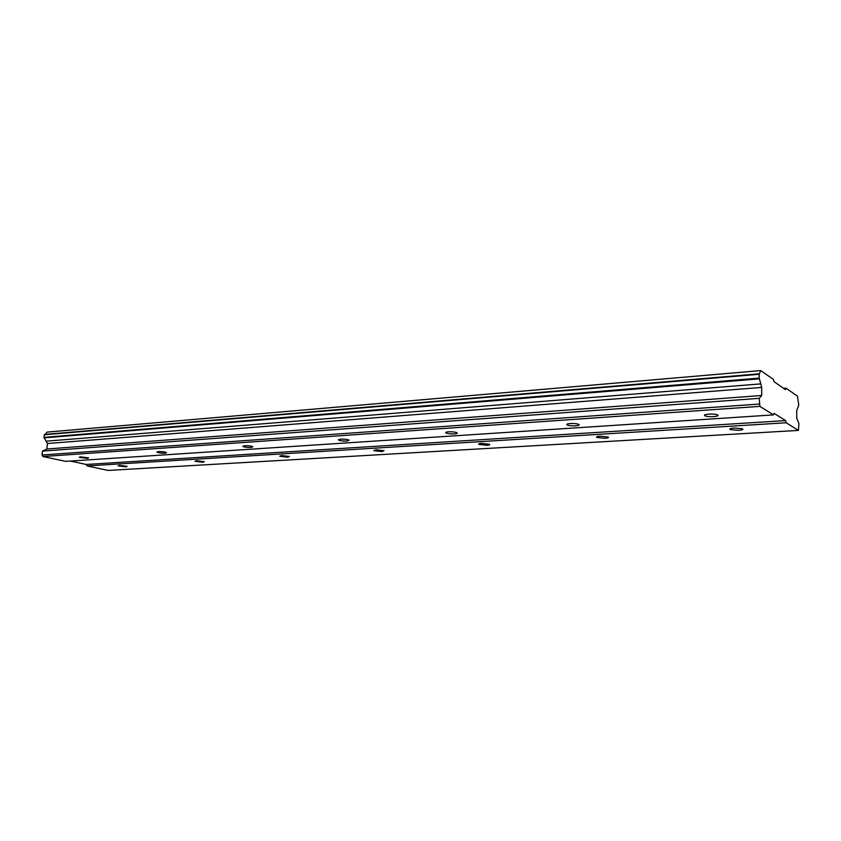 <?xml version="1.0" encoding="UTF-8"?>
<svg xmlns="http://www.w3.org/2000/svg" width="841" height="841" viewBox="0 0 841 841"><rect width="100%" height="100%" fill="white"/><g stroke="black" fill="none" stroke-linecap="round" stroke-linejoin="round"><path stroke-width="1.26" d="M119.348 465.399L118.129 465.872L125.908 466.839L127.138 466.366L119.348 465.399M734.214 428.027C730.514 428.332 729.158 428.847 730.125 429.572L738.398 430.329C742.119 430.024 743.497 429.509 742.519 428.773L734.214 428.027M600.011 436.185C597.057 436.416 595.975 436.847 596.784 437.457L604.952 438.287C607.927 438.045 609.01 437.625 608.201 437.005L600.011 436.185M481.462 443.386C479.076 443.575 478.214 443.922 478.865 444.437L486.95 445.32C489.346 445.131 490.219 444.784 489.557 444.269L481.462 443.386M375.969 449.798L373.867 450.65L381.867 451.585L383.99 450.723L375.969 449.798M281.493 455.538L279.759 456.243L287.696 457.199L289.441 456.495L281.493 455.538M196.405 460.71L194.954 461.288L202.807 462.256L204.268 461.677L196.405 460.71M80.41 456.842L79.233 457.336L87.411 458.387L88.599 457.893L80.41 456.842M708.952 414.098C705.126 414.455 703.759 415.023 704.853 415.822C706.671 416.547 709.562 416.821 713.546 416.631C717.405 416.284 718.782 415.706 717.678 414.897C715.859 414.182 712.947 413.909 708.952 414.098M570.293 423.528C567.265 423.801 566.203 424.263 567.086 424.936C568.905 425.693 571.775 425.988 575.686 425.83C578.724 425.567 579.806 425.094 578.902 424.421C577.073 423.664 574.203 423.37 570.293 423.528M448.484 431.811C446.077 432.022 445.236 432.4 445.94 432.947C447.759 433.725 450.597 434.04 454.455 433.914C456.884 433.704 457.735 433.325 457.02 432.768C455.191 431.99 452.342 431.675 448.484 431.811M340.637 439.149L338.587 440.064C340.405 440.842 343.223 441.178 347.028 441.073L349.099 440.148C347.27 439.37 344.453 439.034 340.637 439.149M244.489 445.688L242.807 446.424C244.615 447.202 247.401 447.549 251.165 447.465L252.868 446.718C251.049 445.94 248.263 445.604 244.489 445.688M158.234 451.554L156.836 452.153C158.634 452.91 161.388 453.267 165.109 453.204L166.518 452.595C164.71 451.838 161.956 451.491 158.234 451.554M798.435 430.413L108.184 470.424L87.075 465.925L786.167 422.771L798.435 430.413L798.908 423.675L796.763 418.198L796.711 410.671L798.782 405.005L797.415 396.132L785.988 388.174L785.441 389.604L774.004 381.667L773.415 379.407L760.737 370.576L759.202 374.277L759.213 378.103L761.704 387.428L761.715 395.491L759.234 398.329L759.865 406.371L773.531 414.886L774.109 413.383L785.599 420.595L786.167 422.771M773.531 414.886L65.661 461.362L42.944 456.526L42.05 454.992L42.46 451.112L46.875 448.999L47.443 443.512L43.9 437.383L44.531 434.44L759.402 373.803M760.737 370.576L47.054 432.116L45.183 434.387M70.35 461.057L86.245 464.463L87.075 465.925M86.245 464.463L785.599 420.595M759.213 378.103L43.9 437.383M44.174 434.776L759.202 374.277M785.988 388.174L783.644 388.353M567.097 424.137L567.086 424.936M42.944 456.526L759.865 406.371M759.244 404.058L42.05 454.992M42.46 451.112L759.234 398.329M46.875 448.999L761.715 395.491M47.443 443.512L761.704 387.428M46.097 441.178L760.758 383.895M44.174 437.867L759.412 378.839M730.125 429.572L730.135 428.752M596.784 437.457L596.805 436.752M478.865 444.437L478.897 443.838M704.853 415.822L704.863 414.876M445.94 432.947L445.972 432.285M338.587 440.064L338.618 439.517"/></g></svg>
